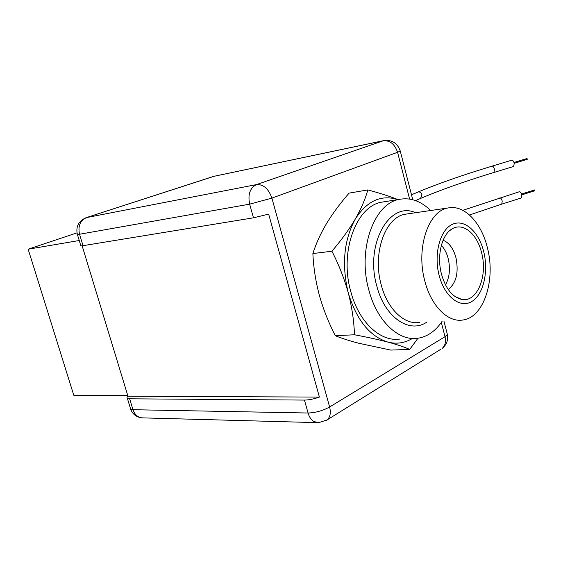 <?xml version="1.0" encoding="UTF-8"?>
<svg xmlns="http://www.w3.org/2000/svg" width="563" height="563" viewBox="0 0 563 563"><rect width="100%" height="100%" fill="white"/><g stroke="black" fill="none" stroke-linecap="round" stroke-linejoin="round"><path stroke-width="0.84" d="M445.481 284.871C449.584 277.468 450.491 268.727 448.204 258.642C446.769 253.139 444.488 248.684 441.364 245.285M448.225 289.488C456.262 283.126 458.852 272.569 455.981 257.819C453.426 248.55 449.133 242.688 443.095 240.232M481.604 252.794C487.924 275.947 477.178 302.591 461.857 299.446C452.532 297.285 445.741 288.84 441.469 274.104C436.473 255.553 441.948 233.912 452.575 228.627C463.497 222.294 477.248 234.222 481.604 252.794M521.852 194.833L534.759 190.787L534.829 190.378L534.491 189.956L521.591 194.003M514.237 163.305L527.221 159.357L527.299 158.942L526.968 158.527L513.991 162.468M424.784 280.846C415.726 248.044 428.471 210.675 448.162 207.951C464.25 204.425 481.428 222.645 487.396 247.755C495.926 279.72 483.927 317.49 462.842 320.009C447.986 322.712 431.047 305.983 424.784 280.846M439.126 275.356C433.566 254.096 440.048 229.915 452.251 224.391C464.384 218.543 478.831 231.597 483.716 251.668C488.768 271.662 483.427 294.759 471.71 301.564C460.084 308.672 444.496 296.701 439.126 275.356M499.803 197.852C500.767 197.838 501.577 198.915 502.224 201.068L501.781 204.109L521.373 197.944L521.866 194.904C521.225 192.764 520.402 191.701 519.41 191.723L462.828 210.316M492.09 166.134C493.033 166.12 493.821 167.176 494.455 169.287L493.99 172.447L513.709 166.437L514.23 163.277C513.604 161.173 512.802 160.131 511.823 160.159L492.09 166.134C463.06 174.917 438.359 183.545 418.006 192.018M442.194 321.17C435.621 331.016 427.521 336.709 417.894 338.257C398.674 341.502 376.823 321.072 368.835 290.001C357.231 249.31 374.205 202.954 399.688 199.309C410.673 197.374 420.997 201.104 430.653 210.506M399.913 339.039C380.595 342.255 358.722 322.149 350.784 291.557C339.243 251.506 356.372 205.805 381.974 202.124L384.473 201.723M127.372 398.365L130.356 408.147C130.018 409.125 130.89 409.646 132.981 409.709L308.067 413.01C315.554 412.749 322.74 410.744 329.622 406.993L271.908 198.113L249.655 204.151L79.538 234.25L83.021 245.679L253.477 217.818L268.657 214.123L319.404 397.091L127.963 396.211L82.135 245.806M83.021 245.679C81.002 245.996 80.249 245.932 80.762 245.482L77.405 234.482M319.404 397.091C313.816 399.033 308.827 400.033 304.449 400.082L129.659 398.801C127.576 398.759 126.71 398.273 127.055 397.33L127.963 396.211M417.957 338.243L409.723 349.426L390.743 350.08L358.948 343.289C349.637 340.854 341.748 338.328 335.288 335.71C328.595 322.655 323.282 309.178 319.348 295.279C315.674 281.366 313.514 267.453 312.88 253.561C315.991 243.659 320.572 233.61 326.617 223.398C332.923 213.145 340.411 203.06 349.088 193.13L367.829 189.921C379.195 192.933 389.237 196.149 397.964 199.584M409.723 349.426C404.389 347.047 397.098 344.605 387.858 342.086C378.315 339.588 367.189 337.146 354.465 334.774L335.288 335.71M354.465 334.774C354.028 321.128 351.959 307.145 348.258 292.816C344.26 278.502 338.806 264.638 331.91 251.218L312.88 253.561M331.91 251.218C341.206 240.359 348.976 229.676 355.218 219.169C361.172 208.697 365.373 198.95 367.829 189.921M412.341 338.497C404.698 343.085 396.542 344.282 387.858 342.086C369.666 336.371 356.47 319.946 348.258 292.816C341.558 264.765 343.88 240.218 355.218 219.169C366.921 200.857 381.137 194.334 397.872 199.598M127.745 395.479L73.781 395.268L28.15 249.198L79.249 240.514M77.004 232.871L28.15 249.198M419.491 322.451C404.403 325.097 387.372 308.996 381.193 284.765C372.234 253.146 385.331 216.994 405.311 214.207L407.471 213.891M426.944 322.029C409.632 334.155 384.698 317.532 376.781 285.976C364.676 244.152 389.624 200.611 415.536 212.715M420.54 198.45L421.961 194.805C421.279 192.813 420.097 191.849 418.408 191.913L411.483 194.756M316.927 422.623L143.333 417.894C138.414 417.95 134.958 415.22 132.981 409.709L129.659 398.801M409.597 199.063L397.569 152.292L271.908 198.113C268.579 188.739 263.456 184.228 256.538 184.58L86.589 217.564C80.164 220.513 77.814 226.073 79.538 234.25C77.525 234.595 76.779 234.567 77.307 234.152C75.738 226.537 78.63 221.062 85.984 217.726L214.102 176.282L383.234 140.771L256.538 184.58C250 187.866 247.713 194.397 249.655 204.151L253.477 217.818M325.977 420.631L327.096 419.914L318.728 422.672L313.985 421.574C311.219 419.885 309.242 417.028 308.067 413.01L304.449 400.082M440.738 349.306L327.096 419.914C330.207 417.141 331.051 412.834 329.622 406.993L445.002 336.702L441.336 322.43M397.569 152.292C394.74 144.072 389.962 140.229 383.234 140.771L383.804 140.602C392.066 139.666 397.555 143.164 400.272 151.088L397.569 152.292M443.925 321.072L447.374 334.499C448.352 340.221 446.579 344.887 442.054 348.49C445.171 345.816 446.156 341.889 445.002 336.702L447.374 334.499L447.071 333.331M400.18 150.722L412.756 199.717M214.348 176.233L383.804 140.602M454.967 296.504L461.857 299.446M407.661 213.87L448.162 207.951M501.781 204.109L469.493 214.982M493.99 172.447C465.066 181.265 440.639 189.907 420.702 198.38L415.55 200.583M381.974 202.124L399.688 199.309M141.031 417.767C135.915 416.754 132.467 413.911 130.686 409.231M86.132 217.677L212.898 176.613M449.71 230.633L452.575 228.627"/></g></svg>
